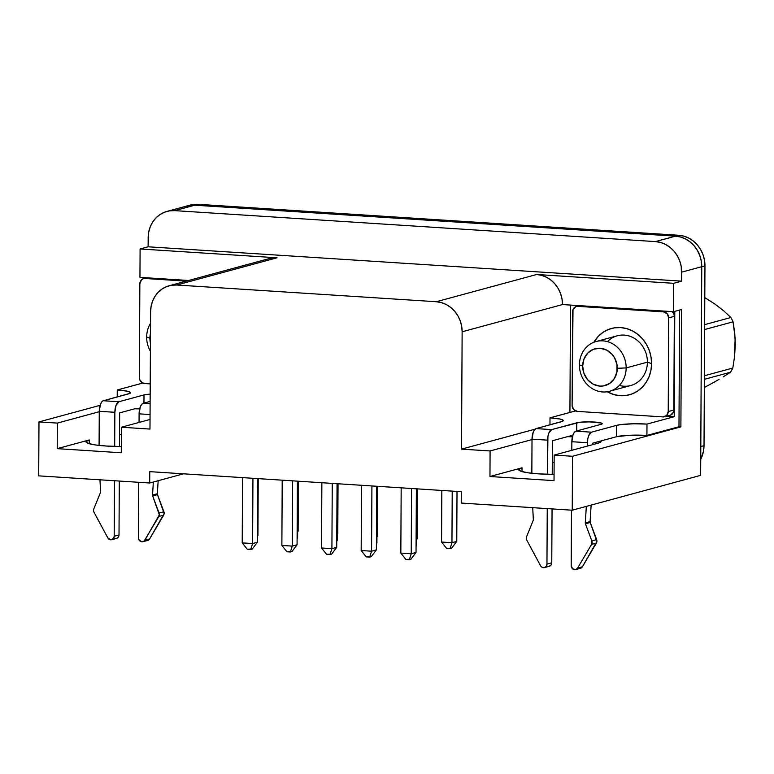 <?xml version="1.0" encoding="UTF-8"?>
<svg xmlns="http://www.w3.org/2000/svg" width="774" height="774" viewBox="0 0 774 774"><rect width="100%" height="100%" fill="white"/><g stroke="black" fill="none" stroke-linecap="round" stroke-linejoin="round"><path stroke-width="1.16" d="M150.388 351.261A25.765 23.191 74.8 0 1 146.663 337.048A25.765 23.191 -105.2 0 0 150.388 351.261M149.914 338.199L146.663 337.048L149.914 338.199L150.485 333.517A19.079 17.183 74.8 0 0 149.914 338.199A19.079 17.183 74.8 0 0 150.437 342.95L149.914 338.199M619.345 385.423A25.765 23.191 -105.2 0 0 647.403 362.155L651.582 363.635L651.021 356.949L649.28 350.448L646.435 344.372L642.584 338.964L637.882 334.416L632.513 330.924L626.669 328.611L620.593 327.566L614.508 327.828L608.654 329.385L603.246 332.191L598.505 336.119L593.832 342.282A34.346 30.921 74.8 0 1 628.962 329.356A34.346 30.921 74.8 0 1 651.582 363.635L647.403 362.155L626.166 367.921A25.765 23.191 74.8 0 1 609.535 391.276A25.765 23.191 74.8 0 1 579.416 364.912A25.765 23.191 -105.2 0 0 602.656 391.963A25.765 23.191 -105.2 0 0 626.166 367.921L617.304 368.289A19.079 17.183 74.8 0 1 599.889 386.1A19.079 17.183 74.8 0 1 582.667 366.063L584.022 358.904L587.814 353.002L593.445 349.267L600.082 348.252L606.7 350.119L612.302 354.579L614.44 357.588L616.984 364.573L616.946 371.955L614.324 378.612L609.525 383.527L603.265 385.955L599.889 386.1L593.261 384.233L587.669 379.773L583.944 373.387L582.667 366.063L579.416 364.912L582.667 366.063A19.079 17.183 74.8 0 1 600.082 348.252A19.079 17.183 74.8 0 1 617.304 368.289L626.166 367.921L647.403 362.155A25.765 23.191 -105.2 0 0 617.275 335.79L596.048 341.547A25.765 23.191 74.8 0 1 626.166 367.921A25.765 23.191 -105.2 0 0 602.927 340.86A25.765 23.191 -105.2 0 0 579.416 364.912A25.765 23.191 74.8 0 1 596.048 341.547M585.289 523.04A1.906 1.722 74.8 0 1 585.289 522.924L590.098 521.618A1.906 1.722 -105.2 0 0 590.098 521.734L585.289 523.04L590.098 521.734A1.906 1.722 -105.2 0 0 590.233 522.489L585.415 523.785L591.839 540.91A3.812 3.435 74.8 0 1 591.588 544.364L577.607 568.068A3.812 3.435 74.8 0 1 571.202 565.678L571.493 510.163L571.202 565.678L572.692 568.9L575.904 569.509L577.607 568.068L582.416 566.761L577.607 568.068L591.588 544.364L596.396 543.058L591.588 544.364L591.839 540.91L596.648 539.604L591.839 540.91L585.415 523.785A1.906 1.722 74.8 0 1 585.289 522.924L590.098 521.618L591.133 505.083L590.098 521.618A1.906 1.722 74.8 0 0 590.233 522.489L585.415 523.785A1.906 1.722 74.8 0 1 585.289 523.04M526.813 540.194A3.812 3.435 74.8 0 1 526.591 536.711L533.189 520.428A1.906 1.722 -105.2 0 0 533.334 519.577L532.715 507.667L533.334 519.577A1.906 1.722 74.8 0 1 533.189 520.428L526.591 536.711A3.812 3.435 74.8 0 0 526.813 540.194L540.533 565.688L526.813 540.194M94.06 512.33A3.812 3.435 74.8 0 1 93.838 508.847A3.812 3.435 -105.2 0 0 94.06 512.33L107.78 537.824L110.556 539.797L113.497 538.491L114.204 536.247L114.494 480.731L114.204 536.247A3.812 3.435 74.8 0 1 107.78 537.824L94.06 512.33M142.909 541.713L147.718 540.416A3.812 3.435 -105.2 0 0 149.663 538.907L164.156 513.52L157.48 494.625A1.906 1.722 -105.2 0 1 157.345 493.754L158.167 480.702L157.345 493.754L152.536 495.06A1.906 1.722 -105.2 0 0 152.536 495.176A1.906 1.722 74.8 0 1 152.536 495.06L157.345 493.754A1.906 1.722 -105.2 0 0 157.345 493.87L152.536 495.176L157.345 493.87A1.906 1.722 -105.2 0 0 157.48 494.625L163.895 511.74L159.086 513.046A3.812 3.435 74.8 0 1 158.834 516.5L163.643 515.194L149.663 538.907L144.854 540.204A3.812 3.435 74.8 0 1 138.449 537.814L138.74 482.299L138.449 537.814L139.136 540.136L142.058 541.829L144.119 541.084L158.834 516.5L163.643 515.194A3.812 3.435 -105.2 0 0 163.895 511.74L159.086 513.046L152.662 495.921L157.48 494.625L152.662 495.921A1.906 1.722 74.8 0 1 152.536 495.176A1.906 1.722 -105.2 0 0 152.662 495.921L159.347 514.826L144.854 540.204L149.663 538.907L146.867 540.523M106.473 446.037A35.304 4.518 -179.7 0 1 86.001 441.828A35.304 4.518 -179.7 0 1 89.262 439.951L89.242 443.744L89.262 439.951L57.208 448.649L121.276 452.771L121.412 427.229L150.03 419.46L121.412 427.229L149.982 429.067L121.412 427.229L121.276 452.771L57.208 448.649L57.334 423.097L38.981 421.917L100.117 405.334L38.981 421.917L57.334 423.097L57.208 448.649L89.262 439.951L86.03 441.644L88.168 443.396L95.347 444.944L106.473 446.037A35.304 4.518 -179.7 0 0 121.315 446.53L106.473 446.037M539.226 473.901A35.304 4.518 -179.7 0 1 518.754 469.692A35.304 4.518 -179.7 0 1 522.024 467.815L521.995 471.608L522.024 467.815L489.961 476.513L554.029 480.635L554.165 455.093L597.847 443.241L600.605 442.118L600.963 440.938L592.236 443.308L616.52 436.72L629.407 435.259L646.919 435.443L678.982 426.745L680.888 426.871L572.518 456.273L554.165 455.093L572.518 456.273L572.238 510.211L700.644 475.362L701.737 266.701L681.701 272.138L681.652 281.146L148.115 246.79L148.695 232.19L150.224 226.869L152.691 222.041L156 217.881L160.015 214.553L164.591 212.182L169.554 210.857L174.701 210.634L655.462 241.594L660.609 242.475L665.543 244.439L670.1 247.399L674.077 251.24L677.337 255.826L679.746 260.964L681.226 266.479L681.652 281.146L673.641 283.313L536.663 274.499L541.723 275.37L546.589 277.295L551.069 280.207L554.987 283.99L558.189 288.508L560.569 293.569L562.011 298.987L562.485 304.559L673.486 311.709L681.507 309.532L680.888 426.871L678.982 426.745L679.591 310.045L678.982 426.745L646.919 435.443A22.901 2.932 0.3 0 0 616.52 436.72L616.588 425.361L591.491 432.173L588.646 435.704L587.766 439.013L587.418 446.066L587.437 442.718L571.851 441.712L573.06 434.707L574.376 432.298L575.914 431.166L601.001 424.355L602.22 423.717L601.417 423.049L589.42 421.869L579.823 422.275L551.669 429.599L548.814 433.14L547.934 436.449L547.431 474.278L547.605 440.154A9.54 3.967 -86.3 0 1 551.669 429.599L536.082 428.603L562.65 421.259L563.008 420.118L559.931 419.024L550.004 417.844L575.498 410.926L550.004 417.844A22.901 2.932 -179.7 0 1 563.288 420.572A22.901 2.932 -179.7 0 1 561.169 421.791L536.082 428.603A9.54 3.967 93.7 0 0 532.019 439.148L533.228 432.144L534.544 429.734L536.082 428.603L551.669 429.599L576.756 422.798A13.361 1.712 -179.7 0 1 591.752 421.917A13.361 1.712 -179.7 0 1 602.23 423.649A13.361 1.712 -179.7 0 1 601.001 424.355L575.914 431.166A9.54 3.967 93.7 0 0 571.851 441.712L571.812 450.304L571.851 441.712L587.437 442.718A9.54 3.967 -86.3 0 1 591.491 432.173L575.914 431.166L591.491 432.173L616.588 425.361A22.901 2.932 -179.7 0 1 646.987 424.084L646.919 435.443L646.987 424.084L633.819 423.784L621.841 424.462L616.588 425.361L616.52 436.72L600.963 440.938A35.304 4.518 -179.7 0 1 601.117 441.354A35.304 4.518 -179.7 0 1 597.847 443.241L554.165 455.093L554.029 480.635L489.961 476.513L490.087 450.961L489.961 476.513L522.024 467.815L518.783 469.508L520.921 471.26L528.1 472.808L539.226 473.901A35.304 4.518 -179.7 0 0 554.068 474.394L539.226 473.901M609.535 391.276L630.771 385.51A25.765 23.191 -105.2 0 0 647.403 362.155A25.765 23.191 -105.2 0 0 633.016 337.58A25.765 23.191 -105.2 0 0 607.464 341.644M704.388 387.484L714.479 381.979L704.388 387.484M719.046 379.347L714.479 381.979L719.046 379.347M730.501 372.236L723.216 376.861L730.501 372.236A51.045 45.956 -105.2 0 0 732.814 368.047A51.045 45.956 74.8 0 1 730.501 372.236L704.369 379.328L730.501 372.236M732.814 368.047L704.388 375.758L732.814 368.047L734.594 356.311L735.3 344.295L734.72 332.636L733.055 321.829L704.63 329.54L733.055 321.829A51.045 45.956 -105.2 0 0 730.888 317.514A51.045 45.956 74.8 0 1 733.055 321.829L735.165 338.364L734.342 358.401M730.888 317.514L704.65 324.635L730.888 317.514L723.69 310.809L714.905 304.037L704.795 297.622L714.905 304.037L724.203 311.245M651.582 363.635A34.346 30.921 74.8 0 1 607.261 391.76L614.159 394.653L620.235 395.698L626.321 395.437L632.184 393.869L637.582 391.073L642.333 387.135L646.232 382.221L649.144 376.522L650.953 370.243L651.582 363.635M190.046 205.12L197.931 204.307L678.721 235.267L683.868 236.157L688.812 238.111L693.359 241.072L697.335 244.913L700.596 249.499L703.015 254.646L704.485 260.151L704.959 265.811L704.021 445.669L703.479 451.271L700.731 459.272A29.083 26.181 -105.2 0 0 704.021 445.669L700.809 446.54A29.083 26.181 74.8 0 1 700.789 447.585L700.644 475.362L572.238 510.211L461.236 503.061L461.294 491.703L149.759 471.647L461.294 491.703L461.236 503.061L572.238 510.211L572.518 456.273L680.888 426.871L681.507 309.532L673.486 311.709L673.641 283.313L673.486 311.709L665.959 311.216L663.55 311.874L577.83 306.349L575.837 306.659L573.012 309.552L572.112 405.373L573.621 409.485L577.278 411.391L662.999 416.905L666.685 415.483L668.223 411.565L668.717 317.882L667.217 313.77L663.55 311.874A5.728 5.157 74.8 0 1 668.717 317.882L674.328 316.363L673.941 314.167L672.2 311.622A5.728 5.157 -105.2 0 1 674.328 316.363L673.835 410.046L674.328 316.363L668.717 317.882L668.223 411.565A5.728 5.157 74.8 0 1 664.527 416.751A5.728 5.157 74.8 0 1 662.999 416.905L577.278 411.391A5.728 5.157 74.8 0 1 572.112 405.373L572.605 311.699A5.728 5.157 74.8 0 1 576.301 306.504A5.728 5.157 74.8 0 1 577.83 306.349L580.239 305.701L665.959 311.216L663.55 311.874L577.83 306.349L580.239 305.701L562.485 304.559A28.628 25.774 -105.2 0 0 536.663 274.499L436.304 301.725L176.724 285.016L277.073 257.781L140.094 248.967L139.949 277.353L188.585 280.488L139.949 277.353L140.094 248.967L148.115 246.79L148.163 237.782A29.083 26.181 74.8 0 1 166.932 211.418A29.083 26.181 74.8 0 1 174.701 210.634L655.462 241.594A29.083 26.181 74.8 0 1 681.701 272.138L701.737 266.701A29.083 26.181 -105.2 0 0 675.499 236.157L655.462 241.594L675.499 236.157L194.738 205.197L174.701 210.634L194.738 205.197A29.083 26.181 -105.2 0 0 186.979 205.981L166.932 211.418M145.077 278.485L186.186 281.136L145.077 278.485L147.486 277.837L143.084 278.795L141.4 279.917L139.852 283.835A5.728 5.157 74.8 0 1 143.548 278.64A5.728 5.157 74.8 0 1 145.077 278.485M150.224 383.894L142.542 382.966L139.746 379.715L139.359 377.509L139.852 283.835L139.359 377.509A5.728 5.157 74.8 0 0 144.525 383.527L150.224 383.894M674.783 311.351L674.231 416.693L666.569 416.199L674.231 416.693L646.987 424.084L674.231 416.693L674.783 311.351M577.801 306.098L577.81 305.546L577.801 306.098M670.603 415.077L673.428 412.194L673.835 410.046L668.223 411.565L673.835 410.046A5.728 5.157 -105.2 0 1 670.139 415.232L664.527 416.751M145.048 278.234L145.057 277.682L145.048 278.234M572.431 436.768L567.419 436.671L572.886 435.182L567.419 436.671A35.304 4.518 -179.7 0 1 572.431 436.768M134.666 408.807L119.651 412.881L119.477 446.511L119.651 412.881L134.666 408.807A35.304 4.518 -179.7 0 1 139.678 408.904L134.666 408.807M99.266 411.72L57.334 423.097L99.266 411.72M569.925 412.436L570.486 305.072L569.925 412.436M461.517 449.123L462.136 331.785L562.485 304.559L462.136 331.785L461.517 449.123L490.087 450.961L461.517 449.123L535.086 429.164L461.517 449.123M150.601 311.728L149.982 429.067L150.601 311.728A28.628 25.774 74.8 0 1 169.08 285.78A28.628 25.774 74.8 0 1 176.724 285.016L277.073 257.781L140.094 248.967L148.115 246.79L681.652 281.146L673.641 283.313L536.663 274.499L436.304 301.725A28.628 25.774 74.8 0 1 462.136 331.785L461.662 326.222L460.211 320.794L457.84 315.734L454.628 311.225L450.71 307.442L446.23 304.53L441.373 302.595L436.304 301.725L176.724 285.016L171.654 285.229L166.768 286.535L162.269 288.866L158.312 292.146L155.061 296.239L152.633 300.989L151.124 306.223L150.601 311.728M269.313 258.584L277.073 257.781A28.628 25.774 -105.2 0 0 269.429 258.545L169.08 285.78M38.7 475.855L38.981 421.917L38.7 475.855L149.701 483.005L38.7 475.855M183.535 473.823L149.701 483.005L149.759 471.647L149.701 483.005L183.535 473.823M532.019 439.584L490.087 450.961L532.019 439.584M554.126 462.397L552.297 462.475A35.304 4.518 0.3 0 1 554.126 462.397M119.544 434.611L121.373 434.533A35.304 4.518 0.3 0 0 119.544 434.611M186.96 205.952A29.083 26.181 74.8 0 0 185.944 206.261L194.729 205.178L675.518 236.138L680.665 237.028L685.6 238.982L690.156 241.943L694.133 245.784L697.393 250.37L699.802 255.517L701.273 261.022L701.757 266.682L700.809 446.54L701.757 266.682L704.959 265.811A29.083 26.181 -105.2 0 0 678.721 235.267L675.518 236.138L194.729 205.178L197.931 204.307A29.083 26.181 -105.2 0 0 190.162 205.091L186.96 205.952A29.083 26.181 74.8 0 1 194.729 205.178L197.931 204.307L678.721 235.267L675.518 236.138A29.083 26.181 74.8 0 1 701.757 266.682L704.959 265.811L704.021 445.669L700.809 446.54A29.083 26.181 74.8 0 1 700.789 447.585L701.737 266.701L701.263 261.041L699.783 255.526L697.374 250.389L694.114 245.803L690.137 241.962L685.59 239.002L680.646 237.037L675.499 236.157L194.738 205.197L186.853 206.01M377.702 486.324L377.441 536.295L376.948 536.43L377.441 536.295L377.702 486.324M376.938 536.962L377.441 536.295L376.938 536.962M330.024 554.552L326.56 554.329L331.62 554.116L330.024 554.552L331.911 548.65L321.52 547.982L321.868 482.724L321.52 547.982L326.56 554.329L321.52 547.982L331.911 548.65L332.259 483.402L331.911 548.65L330.024 554.552M337.058 483.711L336.719 547.344L331.911 548.65L336.719 547.344L337.058 483.711M337.551 483.74L337.251 540.542L336.758 540.678L337.251 540.542L337.551 483.74M331.62 554.116L336.719 547.344L331.62 554.116M336.758 541.21L337.251 540.542L336.758 541.21M297.893 481.186L297.603 537.988L297.1 538.124L297.603 537.988L297.893 481.186M297.1 538.656L297.603 537.988L297.1 538.656M258.235 478.632L257.945 535.444L257.442 535.569L257.945 535.444L258.235 478.632M257.442 536.101L257.945 535.444L257.442 536.101M377.209 486.295L376.909 543.096L376.416 543.232L376.909 543.096L377.209 486.295M376.416 543.764L376.909 543.096L376.416 543.764M416.867 488.849L416.567 545.651L416.073 545.786L416.567 545.651L416.867 488.849M416.064 546.318L416.567 545.651L416.064 546.318M290.366 551.997L286.902 551.775L291.962 551.562L290.366 551.997L292.262 546.096L281.871 545.428L282.21 480.18L281.871 545.428L286.902 551.775L281.871 545.428L292.262 546.096L292.601 480.848L292.262 546.096L290.366 551.997M297.4 481.157L297.071 544.79L292.262 546.096L297.071 544.79L297.4 481.157M291.962 551.562L297.071 544.79L291.962 551.562M250.708 549.443L247.245 549.221L252.314 549.008L250.708 549.443L252.605 543.541L242.214 542.874L242.552 477.626L242.214 542.874L247.245 549.221L242.214 542.874L252.605 543.541L252.943 478.293L252.605 543.541L250.708 549.443M257.742 478.603L257.413 542.235L252.605 543.541L257.413 542.235L257.742 478.603M252.314 549.008L257.413 542.235L252.314 549.008M369.672 557.106L366.208 556.883L371.278 556.67L369.672 557.106L371.568 551.204L361.177 550.537L361.526 485.279L361.177 550.537L366.208 556.883L361.177 550.537L371.568 551.204L371.917 485.956L371.568 551.204L369.672 557.106M376.715 486.256L376.377 549.898L371.568 551.204L376.377 549.898L376.715 486.256M371.278 556.67L376.377 549.898L371.278 556.67M409.33 559.66L405.866 559.438L410.936 559.225L409.33 559.66L411.226 553.758L400.835 553.091L401.174 487.833L400.835 553.091L405.866 559.438L400.835 553.091L411.226 553.758L411.565 488.5L411.226 553.758L409.33 559.66M416.373 488.81L416.035 552.452L411.226 553.758L416.035 552.452L416.373 488.81M410.936 559.225L416.035 552.452L410.936 559.225M417.36 488.878L417.099 538.849L416.606 538.985L417.099 538.849L417.36 488.878M416.596 539.517L417.099 538.849L416.596 539.517M450.052 548.611L446.588 548.389L451.648 548.176L450.052 548.611L451.948 542.709L441.557 542.042L441.828 490.455L441.557 542.042L446.588 548.389L441.557 542.042L451.948 542.709L452.219 491.122L451.948 542.709L450.052 548.611M457.018 491.432L456.757 541.403L451.948 542.709L456.757 541.403L457.018 491.432M451.648 548.176L456.757 541.403L451.648 548.176M338.044 483.769L337.783 533.741L337.29 533.876L337.783 533.741L338.044 483.769M337.29 534.408L337.783 533.741L337.29 534.408M298.387 481.215L298.125 531.187L297.632 531.322L298.125 531.187L298.387 481.215M297.632 531.854L298.125 531.187L297.632 531.854M142.745 383.062L117.251 389.98L117.213 396.965L117.251 389.98A22.901 2.932 -179.7 0 1 130.535 392.708A22.901 2.932 -179.7 0 1 128.416 393.927L103.329 400.738L101.791 401.87L100.475 404.28L99.266 411.284L99.091 445.408L99.266 411.284L114.852 412.29L116.061 405.276L118.915 401.735L144.003 394.933L143.954 403.08L144.003 394.933A13.361 1.712 -179.7 0 1 150.166 394.15L144.003 394.933L118.915 401.735L103.329 400.738L129.897 393.395L130.255 392.254L127.178 391.16L117.251 389.98L142.745 383.062M150.127 401.406L143.161 403.302L141.623 404.434L140.307 406.843L139.097 413.848L139.059 422.44L139.097 413.848L150.059 414.554L139.097 413.848A9.54 3.967 93.7 0 1 143.161 403.302L150.127 401.406M119.302 481.041L119.012 534.94L114.204 536.247L119.012 534.94L119.302 481.041M114.678 446.414L114.852 412.29L99.266 411.284A9.54 3.967 93.7 0 1 103.329 400.738L118.915 401.735A9.54 3.967 -86.3 0 0 114.852 412.29L114.678 446.414M150.117 403.747L143.161 403.302L150.117 403.747M152.536 495.06L153.358 482.009L152.536 495.06M99.962 479.803L100.581 491.713A1.906 1.722 74.8 0 1 100.436 492.564L93.838 508.847L100.436 492.564A1.906 1.722 74.8 0 0 100.581 491.713L99.962 479.803M111.746 539.71L116.555 538.404A3.812 3.435 -105.2 0 0 119.012 534.94L118.306 537.185L116.477 538.423M114.271 538.172L115.365 538.491M549.966 424.829L550.004 417.844L549.966 424.829M567.419 436.671L552.404 440.745L567.419 436.671M547.247 508.595L546.957 564.111L551.765 562.804L552.056 508.905L551.765 562.804L546.957 564.111A3.812 3.435 74.8 0 1 540.533 565.688L542.216 567.332L544.422 567.594L546.25 566.355L546.957 564.111L547.247 508.595M552.23 474.375L552.404 440.745L552.23 474.375M576.707 430.944L576.756 422.798L576.707 430.944M592.226 444.76L592.236 443.308L592.226 444.76M531.844 473.272L532.019 439.148L547.605 440.154L532.019 439.148L531.844 473.272M544.499 567.574L549.308 566.268A3.812 3.435 -105.2 0 0 551.765 562.804L551.059 565.049L549.23 566.287M548.118 566.355L547.024 566.036M575.663 569.577L580.471 568.28A3.812 3.435 -105.2 0 0 582.416 566.761L596.396 543.058A3.812 3.435 -105.2 0 0 596.648 539.604L590.233 522.489L596.909 541.384L582.416 566.761L579.62 568.387M586.324 506.389L585.289 522.924L586.324 506.389M150.543 323.319A25.765 23.191 -105.2 0 0 146.663 337.048A25.765 23.191 74.8 0 1 150.543 323.319M143.625 278.621L146.702 277.789M576.301 306.504L579.455 305.653"/></g></svg>
